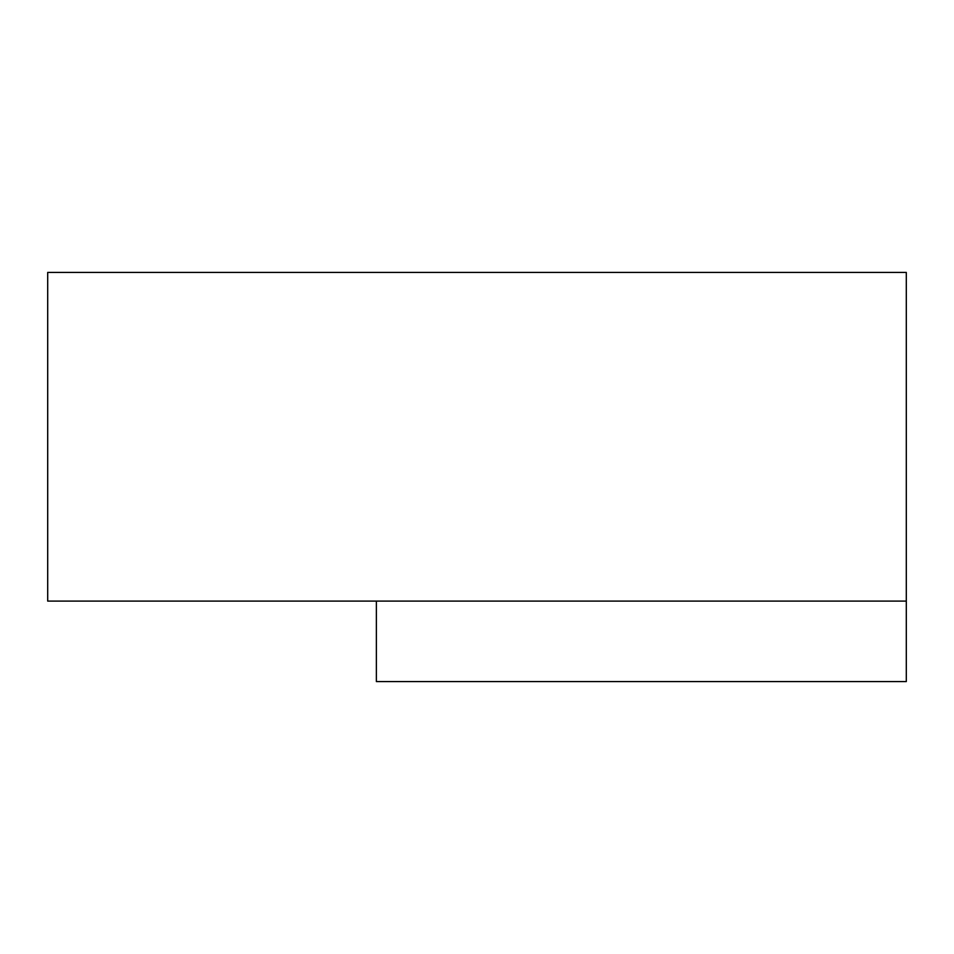 <?xml version="1.0" encoding="UTF-8"?>
<svg xmlns="http://www.w3.org/2000/svg" width="954" height="954" viewBox="0 0 954 954"><rect width="100%" height="100%" fill="white"/><g stroke="black" fill="none" stroke-linecap="round" stroke-linejoin="round"><path stroke-width="1.43" d="M906.3 601.092L906.3 272.415L47.7 272.415L47.7 601.092L906.3 601.092L906.3 681.585L376.377 681.585L376.377 601.092"/></g></svg>
